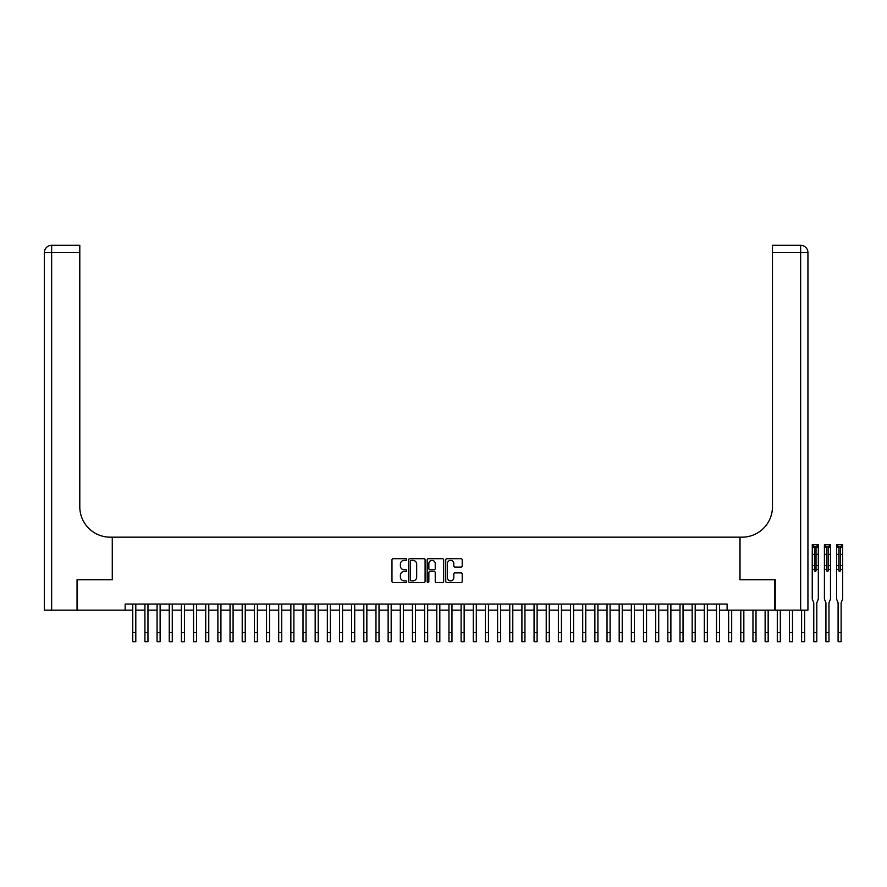 <?xml version="1.0" encoding="UTF-8"?>
<svg xmlns="http://www.w3.org/2000/svg" width="887" height="887" viewBox="0 0 887 887"><rect width="100%" height="100%" fill="white"/><g stroke="black" fill="none" stroke-linecap="round" stroke-linejoin="round"><path stroke-width="1.33" d="M406.678 559.509A0.832 0.832 0 0 0 405.847 558.677L393.163 558.677A1.197 1.197 0 0 0 391.976 559.863L391.976 581.351A1.197 1.197 0 0 0 393.163 582.548L405.847 582.548A0.832 0.832 0 0 0 406.678 581.717A0.832 0.832 0 0 0 405.847 580.874L404.206 580.874A3.825 3.825 0 0 1 400.392 577.06L400.392 575.264A3.825 3.825 0 0 1 404.206 571.45L405.847 571.45A0.832 0.832 0 0 0 406.678 570.607A0.832 0.832 0 0 0 405.847 569.776L404.206 569.776A3.825 3.825 0 0 1 400.392 565.961L400.392 564.165A3.825 3.825 0 0 1 404.206 560.351L405.847 560.351A0.832 0.832 0 0 0 406.678 559.509M461.029 567.092A1.197 1.197 0 0 0 462.216 565.895L462.216 559.863A1.197 1.197 0 0 0 461.029 558.677L446.937 558.677A1.197 1.197 0 0 0 445.751 559.863L445.751 581.351A1.197 1.197 0 0 0 446.937 582.548L461.029 582.548A1.197 1.197 0 0 0 462.216 581.351L462.216 574.077A1.197 1.197 0 0 0 461.029 572.88L454.998 572.88A1.197 1.197 0 0 0 453.8 574.077L453.8 577.681A3.193 3.193 0 0 1 450.607 580.874A3.193 3.193 0 0 1 447.414 577.681L447.414 563.544A3.193 3.193 0 0 1 450.607 560.351A3.193 3.193 0 0 1 453.8 563.544L453.8 565.895A1.197 1.197 0 0 0 454.998 567.092L461.029 567.092M125.156 610.134L77.424 610.134L77.424 579.732L112.394 579.732L112.394 537.167L739.891 537.167L739.891 579.732L774.85 579.732L774.85 610.134L727.118 610.134L727.118 604.058L125.156 604.058L125.156 610.134L132.762 610.134M425.095 559.863A1.197 1.197 0 0 0 423.897 558.677L409.816 558.677A1.197 1.197 0 0 0 408.619 559.863L408.619 581.351A1.197 1.197 0 0 0 409.816 582.548L423.897 582.548A1.197 1.197 0 0 0 425.095 581.351L425.095 559.863M428.377 558.677L442.469 558.677A1.197 1.197 0 0 1 443.655 559.863L443.655 581.351A1.197 1.197 0 0 1 442.469 582.548L436.437 582.548A1.197 1.197 0 0 1 435.24 581.351L435.24 572.636A1.197 1.197 0 0 0 434.053 571.45L430.051 571.45A1.197 1.197 0 0 0 428.853 572.636L428.853 581.717A0.832 0.832 0 0 1 428.022 582.548A0.832 0.832 0 0 1 427.19 581.717L427.19 559.863A1.197 1.197 0 0 1 428.377 558.677M135.8 610.134L144.925 610.134M147.963 610.134L157.077 610.134M160.126 610.134L169.24 610.134M172.278 610.134L181.403 610.134M184.441 610.134L193.566 610.134M196.604 610.134L205.729 610.134M208.767 610.134L217.88 610.134M220.93 610.134L230.043 610.134M233.081 610.134L242.206 610.134M245.244 610.134L254.369 610.134M257.407 610.134L266.532 610.134M269.57 610.134L278.695 610.134M281.733 610.134L290.847 610.134M293.896 610.134L303.01 610.134M306.048 610.134L315.173 610.134M318.211 610.134L327.336 610.134M330.374 610.134L339.499 610.134M342.537 610.134L351.651 610.134M354.7 610.134L363.814 610.134M366.852 610.134L375.977 610.134M379.015 610.134L388.14 610.134M391.178 610.134L400.303 610.134M403.341 610.134L412.455 610.134M415.504 610.134L424.618 610.134M427.656 610.134L436.781 610.134M439.819 610.134L448.944 610.134M451.982 610.134L461.107 610.134M464.145 610.134L473.259 610.134M476.308 610.134L485.422 610.134M488.46 610.134L497.585 610.134M500.623 610.134L509.748 610.134M512.786 610.134L521.911 610.134M524.949 610.134L534.063 610.134M537.112 610.134L546.226 610.134M549.264 610.134L558.389 610.134M561.427 610.134L570.552 610.134M573.59 610.134L582.715 610.134M585.753 610.134L594.878 610.134M597.916 610.134L607.03 610.134M610.079 610.134L619.193 610.134M622.231 610.134L631.356 610.134M634.393 610.134L643.518 610.134M646.556 610.134L655.681 610.134M658.719 610.134L667.833 610.134M670.882 610.134L679.996 610.134M683.034 610.134L692.159 610.134M695.197 610.134L704.322 610.134M707.36 610.134L716.485 610.134M719.523 610.134L727.118 610.134M411.124 560.351A0.832 0.832 0 0 0 410.293 561.183L410.293 580.043A0.832 0.832 0 0 0 411.124 580.874L412.865 580.874A3.825 3.825 0 0 0 416.679 577.06L416.679 564.165A3.825 3.825 0 0 0 412.865 560.351L411.124 560.351M435.24 563.6A3.193 3.193 0 0 0 432.047 560.407A3.193 3.193 0 0 0 428.853 563.6L428.853 568.578A1.197 1.197 0 0 0 430.051 569.776L434.053 569.776A1.197 1.197 0 0 0 435.24 568.578L435.24 563.6M132.762 632.575L135.8 632.575L135.8 641.689L132.762 641.689L132.762 604.058M135.8 632.575L135.8 604.058M77.058 579.732L112.272 579.732L112.272 537.167L110.199 537.167A30.402 30.402 0 0 1 79.797 506.765L79.797 252.607L51.646 252.607L51.646 610.134L77.058 610.134L77.058 579.732M51.646 610.134L44.35 610.134L44.35 252.607A7.296 7.296 0 0 1 51.646 245.311L79.797 245.311L79.797 252.607M79.797 245.311L51.646 245.311A7.296 7.296 0 0 0 44.35 252.607L51.646 252.607L51.646 245.311M110.199 537.167A30.402 30.402 0 0 1 79.797 506.765M775.216 579.732L740.013 579.732L740.013 537.167L742.075 537.167A30.402 30.402 0 0 0 772.477 506.765L772.477 245.311L800.639 245.311A7.296 7.296 0 0 1 807.935 252.607L807.935 610.134L775.216 610.134L775.216 579.732M742.075 537.167A30.402 30.402 0 0 0 772.477 506.765M800.639 610.134L800.639 252.607L807.935 252.607A7.296 7.296 0 0 0 800.639 245.311A7.296 7.296 0 0 1 807.935 252.607A7.296 7.296 0 0 0 800.639 245.311L800.639 252.607L772.477 252.607M144.925 632.575L147.963 632.575L147.963 641.689L144.925 641.689L144.925 604.058M147.963 632.575L147.963 604.058M157.077 632.575L160.126 632.575L160.126 641.689L157.077 641.689L157.077 604.058M160.126 632.575L160.126 604.058M169.24 632.575L172.278 632.575L172.278 641.689L169.24 641.689L169.24 604.058M172.278 632.575L172.278 604.058M181.403 632.575L184.441 632.575L184.441 641.689L181.403 641.689L181.403 604.058M184.441 632.575L184.441 604.058M193.566 632.575L196.604 632.575L196.604 641.689L193.566 641.689L193.566 604.058M196.604 632.575L196.604 604.058M205.729 632.575L208.767 632.575L208.767 641.689L205.729 641.689L205.729 604.058M208.767 632.575L208.767 604.058M217.88 632.575L220.93 632.575L220.93 641.689L217.88 641.689L217.88 604.058M220.93 632.575L220.93 604.058M230.043 632.575L233.081 632.575L233.081 641.689L230.043 641.689L230.043 604.058M233.081 632.575L233.081 604.058M242.206 632.575L245.244 632.575L245.244 641.689L242.206 641.689L242.206 604.058M245.244 632.575L245.244 604.058M254.369 632.575L257.407 632.575L257.407 641.689L254.369 641.689L254.369 604.058M257.407 632.575L257.407 604.058M266.532 632.575L269.57 632.575L269.57 641.689L266.532 641.689L266.532 604.058M269.57 632.575L269.57 604.058M278.695 632.575L281.733 632.575L281.733 641.689L278.695 641.689L278.695 604.058M281.733 632.575L281.733 604.058M290.847 632.575L293.896 632.575L293.896 641.689L290.847 641.689L290.847 604.058M293.896 632.575L293.896 604.058M303.01 632.575L306.048 632.575L306.048 641.689L303.01 641.689L303.01 604.058M306.048 632.575L306.048 604.058M315.173 632.575L318.211 632.575L318.211 641.689L315.173 641.689L315.173 604.058M318.211 632.575L318.211 604.058M327.336 632.575L330.374 632.575L330.374 641.689L327.336 641.689L327.336 604.058M330.374 632.575L330.374 604.058M339.499 632.575L342.537 632.575L342.537 641.689L339.499 641.689L339.499 604.058M342.537 632.575L342.537 604.058M351.651 632.575L354.7 632.575L354.7 641.689L351.651 641.689L351.651 604.058M354.7 632.575L354.7 604.058M363.814 632.575L366.852 632.575L366.852 641.689L363.814 641.689L363.814 604.058M366.852 632.575L366.852 604.058M375.977 632.575L379.015 632.575L379.015 641.689L375.977 641.689L375.977 604.058M379.015 632.575L379.015 604.058M388.14 632.575L391.178 632.575L391.178 641.689L388.14 641.689L388.14 604.058M391.178 632.575L391.178 604.058M400.303 632.575L403.341 632.575L403.341 641.689L400.303 641.689L400.303 604.058M403.341 632.575L403.341 604.058M412.455 632.575L415.504 632.575L415.504 641.689L412.455 641.689L412.455 604.058M415.504 632.575L415.504 604.058M424.618 632.575L427.656 632.575L427.656 641.689L424.618 641.689L424.618 604.058M427.656 632.575L427.656 604.058M436.781 632.575L439.819 632.575L439.819 641.689L436.781 641.689L436.781 604.058M439.819 632.575L439.819 604.058M448.944 632.575L451.982 632.575L451.982 641.689L448.944 641.689L448.944 604.058M451.982 632.575L451.982 604.058M461.107 632.575L464.145 632.575L464.145 641.689L461.107 641.689L461.107 604.058M464.145 632.575L464.145 604.058M473.259 632.575L476.308 632.575L476.308 641.689L473.259 641.689L473.259 604.058M476.308 632.575L476.308 604.058M485.422 632.575L488.46 632.575L488.46 641.689L485.422 641.689L485.422 604.058M488.46 632.575L488.46 604.058M497.585 632.575L500.623 632.575L500.623 641.689L497.585 641.689L497.585 604.058M500.623 632.575L500.623 604.058M509.748 632.575L512.786 632.575L512.786 641.689L509.748 641.689L509.748 604.058M512.786 632.575L512.786 604.058M521.911 632.575L524.949 632.575L524.949 641.689L521.911 641.689L521.911 604.058M524.949 632.575L524.949 604.058M534.063 632.575L537.112 632.575L537.112 641.689L534.063 641.689L534.063 604.058M537.112 632.575L537.112 604.058M546.226 632.575L549.264 632.575L549.264 641.689L546.226 641.689L546.226 604.058M549.264 632.575L549.264 604.058M558.389 632.575L561.427 632.575L561.427 641.689L558.389 641.689L558.389 604.058M561.427 632.575L561.427 604.058M570.552 632.575L573.59 632.575L573.59 641.689L570.552 641.689L570.552 604.058M573.59 632.575L573.59 604.058M582.715 632.575L585.753 632.575L585.753 641.689L582.715 641.689L582.715 604.058M585.753 632.575L585.753 604.058M594.878 632.575L597.916 632.575L597.916 641.689L594.878 641.689L594.878 604.058M597.916 632.575L597.916 604.058M607.03 632.575L610.079 632.575L610.079 641.689L607.03 641.689L607.03 604.058M610.079 632.575L610.079 604.058M619.193 632.575L622.231 632.575L622.231 641.689L619.193 641.689L619.193 604.058M622.231 632.575L622.231 604.058M631.356 632.575L634.393 632.575L634.393 641.689L631.356 641.689L631.356 604.058M634.393 632.575L634.393 604.058M643.518 632.575L646.556 632.575L646.556 641.689L643.518 641.689L643.518 604.058M646.556 632.575L646.556 604.058M655.681 632.575L658.719 632.575L658.719 641.689L655.681 641.689L655.681 604.058M658.719 632.575L658.719 604.058M667.833 632.575L670.882 632.575L670.882 641.689L667.833 641.689L667.833 604.058M670.882 632.575L670.882 604.058M679.996 632.575L683.034 632.575L683.034 641.689L679.996 641.689L679.996 604.058M683.034 632.575L683.034 604.058M692.159 632.575L695.197 632.575L695.197 641.689L692.159 641.689L692.159 604.058M695.197 632.575L695.197 604.058M704.322 632.575L707.36 632.575L707.36 641.689L704.322 641.689L704.322 604.058M707.36 632.575L707.36 604.058M716.485 632.575L719.523 632.575L719.523 641.689L716.485 641.689L716.485 604.058M719.523 632.575L719.523 604.058M728.637 632.575L731.686 632.575L731.686 641.689L728.637 641.689L728.637 610.134M731.686 632.575L731.686 610.134M740.8 632.575L743.838 632.575L743.838 641.689L740.8 641.689L740.8 610.134M743.838 632.575L743.838 610.134M752.963 632.575L756.001 632.575L756.001 641.689L752.963 641.689L752.963 610.134M756.001 632.575L756.001 610.134M765.126 632.575L768.164 632.575L768.164 641.689L765.126 641.689L765.126 610.134M768.164 632.575L768.164 610.134M777.289 632.575L780.327 632.575L780.327 641.689L777.289 641.689L777.289 610.134M780.327 632.575L780.327 610.134M789.441 632.575L792.49 632.575L792.49 641.689L789.441 641.689L789.441 610.134M792.49 632.575L792.49 610.134M801.604 632.575L804.642 632.575L804.642 641.689L801.604 641.689L801.604 610.134M804.642 632.575L804.642 610.134M816.018 570.607A0.732 0.732 90.7 0 1 815.286 571.339A0.732 0.732 90.7 0 1 814.554 570.607L814.554 565.562L812.248 565.562L812.248 599.069L813.767 602.827L813.767 632.575L816.805 632.575L816.805 602.827L818.324 599.069L818.324 569.387L816.018 569.387L816.018 570.607M813.468 544.707L813.468 546.292L812.281 546.292L812.248 544.707L818.302 544.707L818.324 569.387M812.281 546.292L812.248 565.562M813.468 546.292L817.115 546.292L817.115 544.707M818.324 546.292L817.115 546.292M818.324 565.562L816.018 565.562L816.018 569.387M816.018 565.562L816.018 546.614L814.554 546.614L814.554 565.562M813.767 632.575L813.767 641.689L816.805 641.689L816.805 632.575M828.181 570.607A0.732 0.732 90.7 0 1 827.449 571.339A0.732 0.732 90.7 0 1 826.717 570.607L826.717 565.562L824.411 565.562L824.411 599.069L825.93 602.827L825.93 632.575L828.968 632.575L828.968 602.827L830.487 599.069L830.487 569.387L828.181 569.387L828.181 570.607M825.62 544.707L825.62 546.292L824.411 546.292L824.411 544.707L830.487 544.707L830.487 569.387M824.411 546.292L824.411 565.562M825.62 546.292L829.278 546.292L829.278 544.707M830.487 546.292L829.278 546.292M830.487 565.562L828.181 565.562L828.181 569.387M828.181 565.562L828.181 546.614L826.717 546.614L826.717 565.562M825.93 632.575L825.93 641.689L828.968 641.689L828.968 632.575M840.344 570.607A0.732 0.732 90.7 0 1 839.612 571.339A0.732 0.732 90.7 0 1 838.88 570.607L838.88 565.562L836.574 565.562L836.574 599.069L838.093 602.827L838.093 632.575L841.131 632.575L841.131 602.827L842.65 599.069L842.65 569.387L840.344 569.387L840.344 570.607M837.783 544.707L837.783 546.292L836.574 546.292L836.574 544.707L842.65 544.707L842.65 569.387M836.574 546.292L836.574 565.562M837.783 546.292L841.43 546.292L841.43 544.707M842.65 546.292L841.43 546.292M842.65 565.562L840.344 565.562L840.344 569.387M840.344 565.562L840.344 546.614L838.88 546.614L838.88 565.562M838.093 632.575L838.093 641.689L841.131 641.689L841.131 632.575M814.554 569.387L812.248 569.387M818.324 554.375L816.018 554.375M814.554 554.375L812.248 554.375M818.324 547.19L816.018 547.19M814.554 547.19L812.248 547.19M826.717 569.387L824.411 569.387M830.487 554.375L828.181 554.375M826.717 554.375L824.411 554.375M830.487 547.19L828.181 547.19M826.717 547.19L824.411 547.19M838.88 569.387L836.574 569.387M842.65 554.375L840.344 554.375M838.88 554.375L836.574 554.375M842.65 547.19L840.344 547.19M838.88 547.19L836.574 547.19"/></g></svg>
